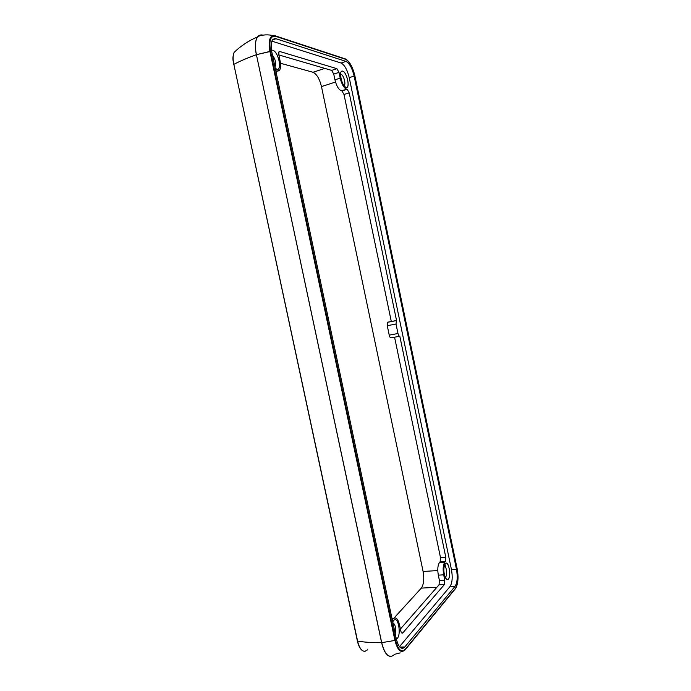 <?xml version="1.0" encoding="UTF-8"?>
<svg xmlns="http://www.w3.org/2000/svg" width="691" height="691" viewBox="0 0 691 691"><rect width="100%" height="100%" fill="white"/><g stroke="black" fill="none" stroke-linecap="round" stroke-linejoin="round"><path stroke-width="1.04" d="M444.192 565.756C446.706 565.687 447.621 576.942 445.108 577.201L445.669 576.838C447.604 574.947 446.369 565.661 444.192 565.756M445.177 563.657L444.408 565.065C443.181 571.181 443.933 575.94 446.662 579.343C451.776 582.358 449.539 559.002 445.177 563.657C448.399 560.038 451.586 575.37 448.373 579.015C445.151 582.876 441.886 567.173 445.177 563.657M399.476 646.681L450.014 586.581C452.285 582.945 452.778 577.331 451.482 569.721L349.231 77.651C347.297 69.756 344.576 64.885 341.06 63.028L271.839 41.14L341.06 63.028C344.576 64.885 347.297 69.756 349.231 77.651L354.129 76.079C352.194 68.167 349.491 63.27 346.001 61.395L341.06 63.028L346.001 61.395C349.491 63.27 352.194 68.167 354.129 76.079L349.231 77.651L451.482 569.721L456.492 569.419L354.129 76.079L456.492 569.419L451.482 569.721C452.778 577.331 452.285 582.945 450.014 586.581L455.075 586.313C457.321 582.668 457.788 577.037 456.492 569.419C457.788 577.037 457.321 582.668 455.075 586.313L450.014 586.581L399.476 646.681M272.634 50.218C279.38 51.98 282.654 74.187 275.32 68.495L276.823 69.221C282.619 70.741 278.395 51.531 272.634 50.218L271.468 50.184L272.634 50.218M393.576 620.544C398.508 614.791 401.868 637.18 396.332 638.968C401.868 637.18 398.508 614.791 393.576 620.544L392.713 621.9L393.576 620.544M391.08 337.83C390.32 337.908 389.698 337.001 389.223 335.126L387.262 325.694L389.223 335.126L397.99 333.52L396.012 324.044L387.262 325.694L387.815 322.161L396.548 320.503L387.815 322.161L387.262 325.694L396.012 324.044L396.548 320.503L349.197 92.853L347.167 89.26L346.407 89.061C343.772 87.826 341.708 84.181 340.197 78.118L334.945 79.811L333.753 74.092L334.945 79.811L340.197 78.118L338.996 72.382L333.753 74.092L331.637 70.387L278.827 54.926L331.637 70.387L336.897 68.668L331.637 70.387L333.753 74.092L338.996 72.382L336.897 68.668L279.812 51.523L278.957 51.816L279.812 51.523L279 51.765L278.784 54.727L280.166 61.257C280.995 65.49 280.771 68.495 279.484 70.283L275.942 71.449L277.056 71.078L275.804 70.776L277.056 71.078C280.252 71.251 281.289 67.977 280.166 61.257L278.784 54.727C278.413 52.481 278.758 51.41 279.812 51.523L336.897 68.668L338.996 72.382L340.197 78.118C341.708 84.181 343.772 87.826 346.407 89.061L347.167 89.26L349.197 92.853L396.548 320.503L396.012 324.044L397.99 333.52C398.457 335.403 399.07 336.31 399.821 336.241L445.807 557.326L445.427 561.498L444.857 562.12C443.095 564.737 442.706 568.969 443.682 574.834L444.805 580.224L444.417 584.526L402.853 632.861C402.007 633.578 401.316 632.93 400.789 630.9L399.502 624.811C397.921 618.713 395.813 616.692 393.196 618.765L392.255 619.767L393.196 618.765L392.056 618.816L393.792 618.246C396.228 617.115 398.128 619.3 399.502 624.811L400.789 630.9C401.238 632.697 401.851 633.422 402.628 633.068L401.67 632.896L402.853 632.861L444.417 584.526L444.805 580.224L439.441 580.526L439.035 584.819L444.417 584.526L439.035 584.819L400.4 629.06L439.035 584.819L439.441 580.526L444.805 580.224L443.682 574.834L438.319 575.154L439.441 580.526L438.319 575.154L443.682 574.834C442.706 568.969 443.095 564.737 444.857 562.12L445.427 561.498L445.807 557.326L399.821 336.241C399.07 336.31 398.457 335.403 397.99 333.52L389.223 335.126C389.698 337.001 390.32 337.908 391.08 337.83L399.666 336.275M336.552 357.143L333.459 342.589L336.552 357.143M342.676 71.138C347.029 72.382 350.406 88.638 346.07 87.437C341.7 86.392 338.227 69.713 342.676 71.138C341.613 70.871 340.922 71.588 340.611 73.298C339.704 77.781 343.444 87.247 346.174 87.463C350.501 88.655 346.951 72.063 342.676 71.138M272.479 55.099C275.579 59.642 276.409 63.546 274.958 66.811L275.061 66.707C276.365 63.347 275.51 59.486 272.479 55.099M341.009 74.291C343.686 74.801 346.329 85.062 343.945 85.667L344.308 85.399C346.096 83.741 343.436 74.74 341.009 74.291L340.516 74.265L341.009 74.291M392.894 622.764C395.338 624.526 396.107 628.171 395.209 633.69C396.107 628.171 395.338 624.526 392.894 622.764M399.839 647.096L404.822 646.975L455.075 586.313L404.822 646.975C401.385 650.058 398.569 647.441 396.366 639.123L271.77 51.782C270.267 42.54 271.693 38.195 276.063 38.756L346.001 61.395L276.063 38.756L272.6 39.776C270.941 42.151 270.665 46.15 271.77 51.782L396.366 639.123C398.197 646.439 400.685 649.359 403.838 647.89L404.822 646.975L399.839 647.096M391.305 321.505L344.006 94.486L341.959 90.901L341.19 90.711C338.538 89.484 336.457 85.857 334.945 79.811C336.457 85.857 338.538 89.484 341.19 90.711L347.167 89.26L341.959 90.901L344.006 94.486L349.197 92.853L344.006 94.486L391.313 321.583M394.57 337.199L440.504 557.68L445.807 557.326L440.504 557.68L440.107 561.852L445.427 561.498L440.107 561.852L439.528 562.474L444.857 562.12L439.528 562.474C437.74 565.083 437.343 569.306 438.319 575.154C437.343 569.306 437.74 565.083 439.528 562.474L440.107 561.852L440.504 557.68L394.57 337.199M367.681 649.782L364.926 651.345C361.678 651.302 359.234 647.873 357.584 641.058L357.368 640.92M362.386 650.568C360.123 648.944 358.456 645.731 357.368 640.928L233.843 64.358C232.815 59.314 232.902 55.323 234.102 52.395C232.902 55.323 232.815 59.314 233.843 64.358C240.105 61.067 247.603 57.854 256.335 54.71C254.703 46.418 255.117 40.475 257.579 36.873C255.117 40.475 254.703 46.418 256.335 54.71C247.603 57.854 240.105 61.067 233.843 64.358L357.584 641.058C364.572 642.267 372.587 642.803 381.622 642.673L256.404 54.684C254.703 45.934 255.238 39.845 258.011 36.416C259.35 35.008 260.999 34.585 262.96 35.155C260.999 34.585 259.35 35.008 258.011 36.416C255.238 39.845 254.703 45.934 256.404 54.684L381.622 642.673C372.587 642.803 364.572 642.267 357.584 641.058C359.234 647.873 361.678 651.302 364.926 651.345M237.246 49.519L234.102 52.395C240.693 45.986 248.518 40.812 257.579 36.873C258.952 35.129 260.714 34.559 262.865 35.163M390.916 656.45C386.865 656.26 383.773 651.673 381.622 642.673C383.773 651.673 386.865 656.26 390.916 656.45M393.948 618.143L421.329 588.11C423.782 584.517 424.369 578.972 423.099 571.474L321.47 86.574C319.536 78.8 316.728 74.041 313.049 72.279L280.511 63.27L313.049 72.279C316.728 74.041 319.536 78.8 321.47 86.574L423.099 571.474C424.369 578.972 423.782 584.517 421.329 588.11L436.876 587.281L421.329 588.11L393.948 618.143M405.133 649.851L405.306 649.255C401.316 652.874 398.042 649.842 395.468 640.16L394.932 640.436C397.601 650.464 400.996 653.6 405.133 649.851C400.996 653.6 397.601 650.464 394.932 640.436L395.468 640.16L270.544 51.419L269.931 51.428L394.932 640.436L381.7 642.673C384.593 653.945 388.506 658.203 393.438 655.457C388.506 658.203 384.593 653.945 381.7 642.673L256.404 54.684L270.544 51.419C268.79 40.657 270.457 35.621 275.536 36.303L273.031 35.604C269.317 36.994 268.281 42.272 269.931 51.428C268.281 42.272 269.317 36.994 273.031 35.604L275.113 35.768L345.56 59.288C349.611 61.482 352.747 67.165 354.984 76.33L457.114 568.684C458.625 577.512 458.081 584.05 455.49 588.291L405.133 649.851M455.326 588.81L405.246 649.713M355.001 76.442L457.088 568.538M455.438 588.672L455.991 587.816C458.219 583.014 458.608 576.605 457.148 568.607M346.321 59.4L345.189 58.83L346.321 59.4M400.201 652.874L394.639 654.291L392.859 655.811M395.468 640.16C398.042 649.842 401.316 652.874 405.306 649.255L455.49 588.291C458.081 584.05 458.625 577.512 457.114 568.684L354.984 76.33C352.747 67.165 349.611 61.482 345.56 59.288L275.536 36.303C270.457 35.621 268.79 40.657 270.544 51.419L395.468 640.16M444.944 563.96L445.617 567.225L444.944 563.96M437.783 570.567L423.099 571.474L437.783 570.567M335.515 82.056L321.47 86.574L335.515 82.056M344.109 58.467L343.505 58.303M324.813 68.392L313.049 72.279L324.813 68.392M394.932 640.436L269.931 51.428L256.404 54.684L381.7 642.673L394.932 640.436M445.764 578.41L446.662 579.343M275.251 68.184L276.823 69.221M344.584 86.435L346.174 87.463M343.859 85.546L344.308 85.399M387.599 322.291L396.34 320.633M401.912 633.086L402.628 633.068M233.688 64.513C233.126 60.057 232.107 58.389 234.102 52.395M355.036 76.373C352.79 67.053 349.551 61.231 345.336 58.908L275.277 35.854L273.031 35.604C267.918 34.395 262.908 34.671 258.011 36.416L257.579 36.873M275.951 71.484L277.117 71.087M391.952 618.315L393.792 618.246M400.901 647.959L403.838 647.89"/></g></svg>
